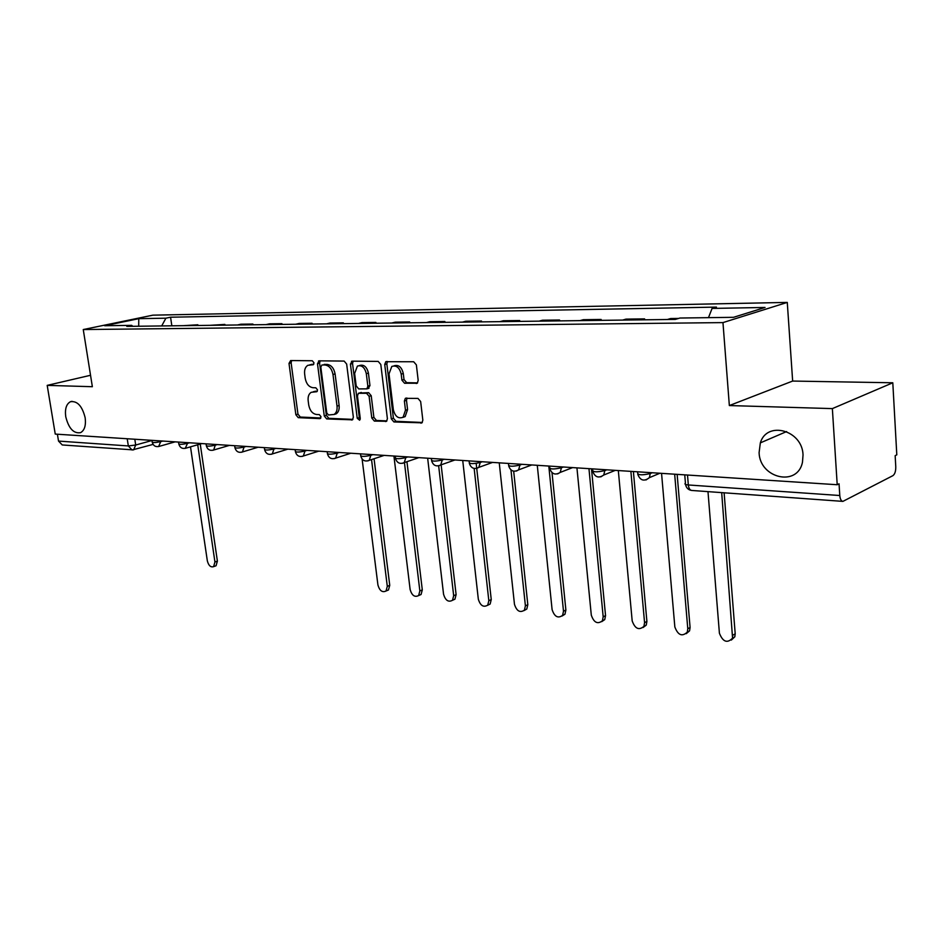 <?xml version="1.0" encoding="UTF-8"?>
<svg xmlns="http://www.w3.org/2000/svg" width="944" height="944" viewBox="0 0 944 944"><rect width="100%" height="100%" fill="white"/><g stroke="black" fill="none" stroke-linecap="round" stroke-linejoin="round"><path stroke-width="1.42" d="M313.998 362.826L312.287 360.761L290.634 360.549L289.006 363.405L295.861 414.746L298.233 417.661L319.827 418.629L321.007 416.682L319.308 414.605L316.476 414.487C312.429 413.767 309.856 410.616 308.735 405.059L308.169 400.752C307.779 396.716 308.782 393.908 311.19 392.315L316.854 391.701L317.514 389.848L315.803 387.783L312.983 387.713C308.924 387.04 306.34 383.913 305.207 378.308L304.641 373.977C304.239 369.765 305.325 366.874 307.886 365.304L313.278 364.738L313.998 362.826M759.094 452.648C759.731 478.372 797.692 487.257 802.483 462.112L803.037 454.925C802.353 429.992 766.823 420.505 760.345 442.878L759.094 452.648M65.75 416.741C68.711 428.505 73.656 433.803 80.594 432.647C84.582 430.346 86.093 425.378 85.161 417.755C82.234 406.085 77.349 400.74 70.47 401.707C66.34 403.961 64.758 408.976 65.75 416.741M416.221 383.512L417.201 383.229L418.192 380.479L416.375 364.88L413.673 361.753L385.789 361.705L384.727 364.514L391.312 418.865L393.919 421.956L421.968 422.829L422.841 420.222L420.658 401.554L417.98 398.415L405.33 398.344L404.386 401.023L405.483 410.215L403.088 417.236C398.368 419.03 395.123 416.528 393.341 409.755L389.022 373.907L391.795 366.461C396.409 365.009 399.548 367.57 401.188 374.107L401.908 380.149L404.563 383.252L417.201 383.229M722.962 322.6L729.346 405.554L832.36 408.61L837.21 484.732L55.248 434.087L47.2 385.376L92.359 386.71L83.261 329.55L722.962 322.6L787.272 302.41L152.845 315.166L83.261 329.55M346.66 364.065L344.135 361.08L319.178 360.832L317.479 363.735L324.264 415.962L326.707 418.947L352.466 419.82L353.351 417.224L346.66 364.065M352.218 361.151L378.19 361.41L380.798 364.467L387.394 418.699L386.509 421.295L374.355 421.083L371.794 418.015L369.104 396.315L366.543 393.27L358.401 393.282L357.446 395.961L360.254 418.404L359.629 420.222L357.233 418.263L350.425 364.113L352.218 361.151M832.36 408.61L892.8 382.78L896.8 454.843L895.16 455.669L895.773 466.796C895.821 471.233 894.865 474.195 892.894 475.658L842.898 501.382L691.716 490.455C689.863 490.137 688.731 488.296 688.329 484.968L839.782 495.517C840.125 499.105 841.163 501.052 842.898 501.382M892.8 382.78L792.653 381.057L787.272 302.41M837.21 484.732L839.051 483.812L839.782 495.517M133.234 449.887L62.257 444.954L58.528 441.084L128.337 445.946L135.7 445.025L151.972 440.494M57.395 434.228L58.528 441.084M90.541 375.275L47.2 385.376M183.219 325.68L197.851 324.771L197.957 325.491M194.37 325.538L197.851 324.771M224.991 325.149L224.884 324.417L209.851 325.338M221.403 325.184L224.884 324.417M253.004 324.783L252.898 324.052L240.921 324.205L237.44 324.984M249.417 324.83L252.898 324.052M282.044 324.417L281.949 323.674L269.524 323.827L266.043 324.618M278.456 324.465L281.949 323.674M312.181 324.04L312.086 323.273L299.201 323.438L295.708 324.24M308.594 324.087L312.086 323.273M343.474 323.639L343.368 322.86L329.987 323.037L326.506 323.851M339.887 323.686L343.368 322.86M375.983 323.226L375.889 322.435L361.977 322.612L358.496 323.45M372.408 323.273L375.889 322.435M409.79 322.789L409.684 321.987L395.229 322.175L391.76 323.025M406.227 322.836L409.684 321.987M444.966 322.352L444.872 321.515L429.815 321.715L426.358 322.588M441.414 322.388L444.872 321.515M481.593 321.88L481.499 321.043L465.817 321.243L462.383 322.128M478.065 321.928L481.499 321.043M519.778 321.397L519.696 320.535L503.341 320.748L499.919 321.644M516.274 321.444L519.696 320.535M559.615 320.889L559.532 320.004L542.47 320.228L539.071 321.149M556.146 320.936L559.532 320.004M601.21 320.358L601.127 319.461L583.309 319.697L579.935 320.63M597.776 320.405L601.127 319.461M644.681 319.804L644.599 318.883L625.966 319.131L622.639 320.087M641.295 319.851L644.599 318.883M678.559 318.435L670.594 318.541L667.302 319.52M132.785 326.317L131.7 325.361L104.678 325.727L138.768 318.671L165.896 318.187L161.695 325.951M708.484 317.644L712.095 308.417L716.461 307.107L170.569 317.208L165.896 318.187M712.095 308.417L765.053 307.461L733.5 317.314L679.916 318.034L675.279 319.414L126.803 326.388L131.7 325.361M729.346 405.554L792.653 381.057M171.843 325.822L170.569 317.208M138.768 318.671L138.709 326.246M313.75 364.278L309.774 364.809M313.243 391.748L317.314 391.217M291.637 360.561L291.13 362.862L297.962 414.133L300.334 417.059L320.842 417.968M320.146 360.844L319.603 363.18L326.364 415.348L328.807 418.322L352.903 419.396M322.01 364.95L320.807 366.992L326.754 412.917L328.477 414.994L334.129 414.44C336.43 412.799 337.397 410.015 337.02 406.097L332.984 374.497C331.84 368.774 329.185 365.611 325.043 364.998L321.963 364.962M334.011 414.51L336.229 413.814C338.53 412.174 339.498 409.401 339.12 405.483L337.02 406.097M324.134 364.408L327.167 364.443C331.309 365.057 333.952 368.219 335.096 373.918L339.12 405.483M386.91 420.906L376.444 420.446L374.355 421.083M359.192 393.058L368.656 392.669L371.216 395.713L373.883 417.378L376.444 420.446M353.127 361.163L352.549 363.558L359.322 417.637L360.195 419.36M366.307 373.671C364.75 367.369 361.776 364.844 357.398 366.083L354.625 373.47L356.183 385.884L358.72 388.904L366.874 388.869L367.853 386.167L366.307 373.671L368.42 373.092C366.862 366.803 363.9 364.278 359.511 365.517L359.357 365.564M368.184 388.503L369.965 385.577L367.853 386.167M368.42 373.092L369.965 385.577M393.99 365.835C398.58 364.478 401.684 367.039 403.289 373.517L404.008 379.547L406.663 382.65L417.59 382.886M402.84 417.401L405.177 416.587L407.572 409.566L405.483 410.215M407.041 398.073L406.486 400.398L407.572 409.566M387.465 361.493L386.851 363.936L393.4 418.216L396.008 421.307L422.322 422.475M190.499 446.854L207.35 560.925C208.636 565.645 210.724 567.545 213.615 566.636L214.937 561.999L197.721 444.766M200.246 444.034L217.391 561.114L216.058 565.751L214.984 566.14M362.118 459.055L377.93 585.02C379.606 590.755 382.308 592.749 386.037 591.003L387.3 586.342L371.535 459.575M374.06 458.737L389.742 585.315L388.48 589.976L386.438 590.826M393.919 456.023L410.133 589.563C411.903 595.534 414.735 597.528 418.629 595.558L419.856 590.932L404.445 462.548M406.947 461.687L422.298 589.882L421.071 594.496L418.782 595.487M427.656 458.206L443.562 594.283C445.462 600.502 448.435 602.496 452.506 600.266L453.675 595.711L438.653 465.852M441.143 464.826L456.105 594.626L454.937 599.18L452.447 600.325M462.725 460.483L478.325 599.192C480.343 605.682 483.481 607.665 487.729 605.151L488.827 600.679L474.159 468.484M476.177 463.374L491.246 599.57L490.148 604.03L487.541 605.352M499.246 462.843L514.468 604.302C516.651 611.075 519.955 613.045 524.392 610.19L525.407 605.847L510.975 469.947M513.678 471.209L527.814 604.703L526.799 609.033L524.062 610.579M537.278 465.309L552.098 609.612C554.458 616.715 557.951 618.65 562.577 615.405L563.497 611.216L548.794 466.053M552.016 472.661L565.881 610.048L564.96 614.225L562.093 616.007M576.937 467.882L591.298 615.146C593.882 622.603 597.576 624.491 602.39 620.798L603.181 616.821L588.962 468.661M591.499 468.826L605.541 615.618L604.75 619.583L601.729 621.659M618.32 470.56L632.185 620.916C635.017 628.763 638.923 630.592 643.914 626.368L644.575 622.674L630.875 471.375M633.389 471.54L646.9 621.423L646.251 625.117L643.065 627.536M661.555 473.357L674.842 626.946C677.969 635.218 682.111 636.952 687.267 632.138L687.787 628.775L674.665 474.207M677.143 474.372L690.088 627.489L689.568 630.852L686.241 633.672M707.988 491.635L719.411 633.235C722.892 641.967 727.281 643.596 732.568 638.109L721.688 492.626M724.119 492.803L735.199 633.813L734.833 636.775L731.352 640.067M134.803 439.243L135.7 445.025L133.647 449.875M650.168 472.625L650.251 473.558L652.162 472.755M604.738 469.675L604.821 470.584L606.768 469.817M561.35 466.867L561.432 467.764L563.403 467.009M519.873 464.188L519.955 465.05L521.938 464.318M480.177 461.616L480.272 462.466L482.266 461.746M442.158 459.15L442.252 459.988L444.258 459.291M405.708 456.79L405.814 457.604L407.82 456.931M370.744 454.524L370.839 455.327L372.856 454.666M337.15 452.353L337.256 453.132L339.274 452.483M304.877 450.264L304.971 451.031L307.001 450.394M273.819 448.247L273.925 449.002L275.955 448.388M243.941 446.311L244.048 447.055L246.065 446.453M215.149 444.447L215.256 445.179L217.273 444.589M187.396 442.653L187.502 443.361L189.52 442.783M160.633 440.919L160.74 441.615L162.757 441.06M151.949 440.352L152.196 441.945C152.598 442.854 155.453 442.748 160.74 441.615L158.592 446.559M178.522 442.075L178.758 443.668C179.159 444.624 182.074 444.53 187.502 443.361L185.248 448.388M206.075 443.857L206.311 445.45C206.701 446.465 209.686 446.37 215.256 445.179L213.686 450.017L212.896 450.288M234.655 445.71L234.879 447.291C235.268 448.365 238.325 448.282 244.048 447.055L242.443 451.952L241.57 452.247M264.32 447.633L264.544 449.202C264.934 450.347 268.061 450.276 273.925 449.002L272.309 453.934L271.329 454.288M295.142 449.627L295.354 451.197C295.732 452.4 298.941 452.341 304.971 451.031L303.343 455.999L302.257 456.412M327.179 451.704L327.379 453.25C327.757 454.536 331.049 454.489 337.256 453.132L335.627 458.135L334.4 458.619M360.502 453.863L360.691 455.397C361.068 456.754 364.443 456.731 370.839 455.327L369.222 460.342L367.841 460.908M395.206 456.105L395.383 457.628C395.748 459.067 399.229 459.055 405.814 457.604L404.221 462.619L402.663 463.303M431.361 458.454L431.526 459.94C431.892 461.474 435.467 461.486 442.252 459.988L440.718 464.967L438.948 465.781M469.062 460.896L469.227 462.359C469.593 463.988 473.274 464.011 480.272 462.466L478.797 467.386L476.803 468.377M508.427 463.445L508.58 464.885C508.946 466.607 512.734 466.655 519.955 465.05L518.586 469.876L516.321 471.08M549.538 466.1L549.691 467.516C550.057 469.345 553.975 469.428 561.432 467.764L560.193 472.425L557.609 473.912M592.549 468.897L592.679 470.265C593.056 472.201 597.104 472.307 604.821 470.584L603.747 475.021L600.797 476.873M637.566 471.811L637.684 473.145C638.085 475.198 642.274 475.339 650.251 473.558L649.389 477.652L646.015 479.965M127.216 438.759L128.337 445.946L132.089 450.005L153.07 444.4M687.503 475.044L688.329 484.968C685.226 484.673 684.258 484.06 685.438 483.139L684.742 474.867M312.11 364.254L309.986 364.809M315.615 391.17L313.502 391.748M320.441 418.452L319.827 418.629M300.334 417.059L298.233 417.661M297.962 414.133L295.861 414.746M291.13 362.862L289.006 363.405M352.525 419.773L351.581 420.056M328.807 418.322L326.707 418.947M326.364 415.348L324.264 415.962M319.603 363.18L317.479 363.735M335.096 373.918L332.984 374.497M327.167 364.443L325.043 364.998M386.544 421.272L385.53 421.579M373.883 417.378L371.794 418.015M371.216 395.713L369.104 396.315M368.656 392.669L366.543 393.27M361.351 392.456L359.239 393.058M359.322 417.637L357.233 418.263M352.549 363.558L350.425 364.113M406.663 382.65L404.563 383.252M404.008 379.547L401.908 380.149M403.289 373.517L401.188 374.107M406.486 400.398L404.386 401.023M421.992 422.818L420.882 423.172M396.008 421.307L393.919 421.956M393.4 418.216L391.312 418.865M386.851 363.936L384.727 364.514M217.391 561.114L214.937 561.999M389.742 585.315L387.3 586.342M422.298 589.882L419.856 590.932M456.105 594.626L453.675 595.711M491.246 599.57L488.827 600.679M527.814 604.703L525.407 605.847M565.881 610.048L563.497 611.216M605.541 615.618L603.181 616.821M646.9 621.423L644.575 622.674M690.088 627.489L687.787 628.775M735.199 633.813L732.933 635.147M152.255 442.37C153.365 445.887 155.701 447.22 159.229 446.359L175.124 441.851M178.829 444.117C179.974 447.739 182.357 449.084 185.968 448.152L201.804 443.586M206.37 445.934C207.562 449.663 209.993 451.02 213.686 450.017L229.451 445.379M234.95 447.822C236.177 451.657 238.667 453.037 242.443 451.952L258.113 447.232M264.615 449.781C265.878 453.734 268.45 455.126 272.309 453.934L287.861 449.155M295.425 451.81C296.735 455.905 299.378 457.297 303.343 455.999L318.73 451.161M327.45 453.922C328.831 458.159 331.556 459.563 335.627 458.135L350.802 453.238M360.773 456.117C362.213 460.519 365.033 461.923 369.222 460.342L384.149 455.397M395.465 458.395C396.987 462.985 399.902 464.389 404.221 462.619L418.829 457.639M431.609 460.778C433.225 465.569 436.258 466.961 440.718 464.967L454.937 459.976M469.31 463.256C471.032 468.283 474.207 469.652 478.797 467.386L492.544 462.418M508.663 465.84C510.527 471.127 513.831 472.472 518.586 469.876L531.743 464.955M549.774 468.543C551.803 474.124 555.284 475.422 560.193 472.425L572.63 467.599M592.761 471.363C595.003 477.298 598.673 478.514 603.747 475.021L615.311 470.36M637.766 474.325C640.28 480.638 644.15 481.747 649.389 477.652L659.868 473.251M685.521 484.425C686.264 487.965 688.341 489.971 691.716 490.455M72.039 401.33L70.47 401.707M786.612 431.561L760.345 442.878M319.131 360.832L318.517 360.986M336.229 413.814L334.129 414.44M368.986 388.267L366.874 388.869M352.183 361.151L351.475 361.34M405.177 416.587L403.088 417.236M406.298 398.061L405.33 398.344M386.603 361.493L385.789 361.705M216.058 565.751L213.615 566.636M388.48 589.976L386.037 591.003M421.071 594.496L418.629 595.558M454.937 599.18L452.506 600.266M490.148 604.03L487.729 605.151M526.799 609.033L524.392 610.19M564.96 614.225L562.577 615.405M604.75 619.583L602.39 620.798M646.251 625.117L643.914 626.368M689.568 630.852L687.267 632.138M734.833 636.775L732.568 638.109"/></g></svg>
